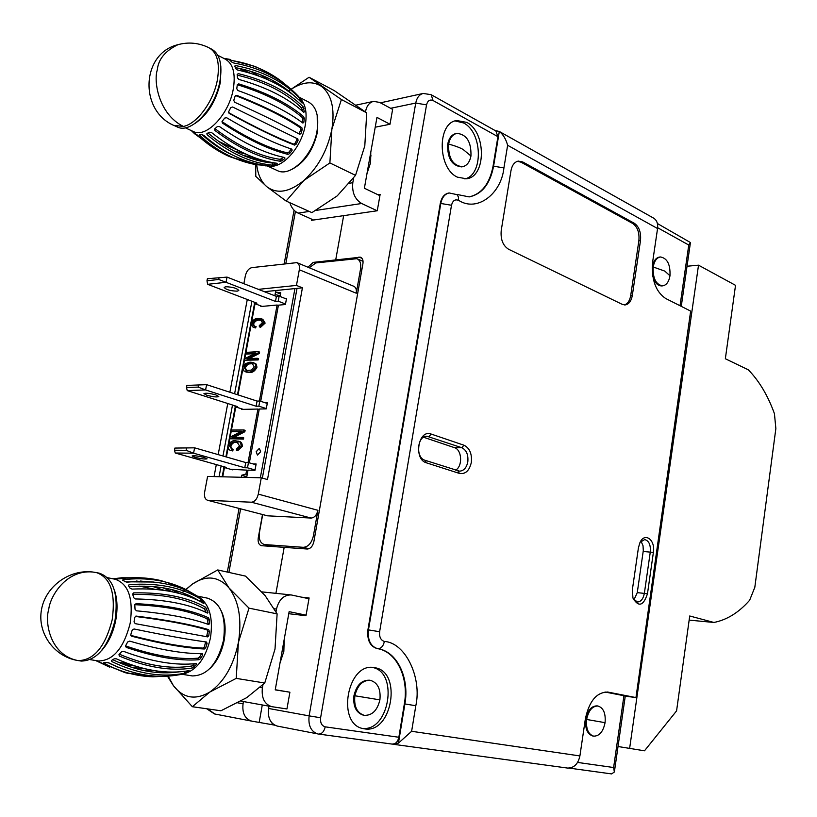<?xml version="1.0" encoding="UTF-8"?>
<svg xmlns="http://www.w3.org/2000/svg" width="817" height="817" viewBox="0 0 817 817"><rect width="100%" height="100%" fill="white"/><g stroke="black" fill="none" stroke-linecap="round" stroke-linejoin="round"><path stroke-width="1.23" d="M354.874 695.778L379.905 699.863C377.331 710.494 372.092 715.651 364.188 715.324C356.937 712.904 353.832 706.388 354.874 695.778C357.468 685.249 362.636 680.112 370.377 680.336C377.76 682.675 380.936 689.18 379.905 699.863M363.871 715.253L363.279 715.161C356.028 712.741 352.924 706.235 353.965 695.624C356.559 685.106 361.727 679.969 369.468 680.204L370.377 680.336M586.637 719.471L605.07 722.667C603.191 731.705 599.372 736.199 593.622 736.148C588.189 734.258 585.86 728.703 586.637 719.471C588.536 710.484 592.315 706 597.983 706.011C603.477 707.859 605.836 713.404 605.07 722.667M593.254 736.066L592.733 735.994C587.3 734.115 584.972 728.56 585.748 719.328C587.648 710.351 591.426 705.868 597.084 705.878L597.983 706.011M653.202 266.985L664.834 271.121L669.981 275.789C668.898 281.855 666.447 285.215 662.618 285.858C655.857 284.551 652.722 278.26 653.202 266.985C654.294 260.98 656.715 257.631 660.473 256.967C667.295 258.233 670.471 264.504 669.981 275.789M662.618 285.858L661.739 285.93C657.675 285.858 654.703 282.682 652.814 276.381M652.191 268.109L652.313 267.067C653.406 261.062 655.826 257.723 659.595 257.049L660.473 256.967M448.615 144.047C455.273 145.906 460.114 147.724 463.147 149.491L470.949 155.986C469.724 162.154 466.905 165.749 462.483 166.739C452.812 165.647 448.186 158.079 448.615 144.047C449.83 137.971 452.598 134.407 456.907 133.365C466.691 134.386 471.378 141.923 470.949 155.986M462.044 166.801L461.574 166.893C451.903 165.8 447.277 158.232 447.696 144.211C448.921 138.134 451.689 134.57 455.998 133.528L456.907 133.365M306.089 615.16L289.136 611.657L275.227 689.875L289.902 692.213L286.951 708.952L271.785 706.674C264.463 704.264 261.338 697.984 262.39 687.832L262.921 684.86M276.023 611.719L276.493 609.043C278.873 599.617 283.754 594.909 291.138 594.929L308.979 598.749M289.902 692.213L275.258 689.732M365.485 111.878L365.567 111.388C366.731 105.812 369.376 102.482 373.512 101.379L379.629 102.391L392.62 109.366L389.995 124.266L376.964 117.393L364.382 188.227L379.915 195.671M349.645 183.202L352.811 182.681L353.638 178.035M352.811 182.681C351.861 192.342 354.813 199.287 361.665 203.504L377.188 210.776M375.228 127.197L389.995 124.266M313.585 220.018L298.103 213.114C294.222 211.246 291.465 207.784 289.831 202.718M274.798 725.2L271.877 724.638L272.132 723.168L271.877 724.638L251.646 721.115C244.926 718.848 242.057 713.078 243.058 703.815L243.466 701.558M369.958 156.823L371.143 155.873M307.917 267.21L313.217 262.38L360.532 257.192C362.585 258.172 363.381 260.378 362.911 263.789L313.881 541.569C312.727 546.297 310.521 548.779 307.274 549.024L284.173 547.359L275.921 593.346L284.173 547.359L261.338 545.674C258.744 544.725 257.712 542.12 258.254 537.841L262.492 514.567M377.944 194.722L380.14 194.385L377.26 210.766L343.651 215.647L335.746 259.735L343.651 215.647L311.451 220.324L311.665 219.16M262.288 704.959L259.214 722.187M335.746 259.735L337.37 260.429L335.746 259.735M267.353 546.144L266.802 545.123M280.017 662.955L283.846 651.363L284.214 639.303M370.785 152.187L370.612 162.593L366.966 173.643M457.418 177.156C437.575 168.506 436.962 122.744 456.693 120.538L466.65 122.356C486.442 131.997 486.248 177.064 466.415 178.78L457.418 177.156M455.151 120.936L463.556 122.948C482.541 132.18 483.521 175.012 464.873 178.923M364.505 728.846L363.657 728.693C335.848 724.771 347.245 661.515 374.431 667.663L374.799 667.724C402.536 671.339 392.191 734.074 364.505 728.846M463.974 445.224C469.673 448.063 472.124 453.823 471.317 462.483C469.367 470.786 465.394 474.422 459.368 473.4L426.423 462.82C413.188 459.307 418.314 428.874 431.213 434.072L463.974 445.224L461.738 447.685C466.446 450.014 468.468 454.752 467.804 461.901C466.548 467.763 463.811 470.847 459.573 471.164L425.014 460.267C415.291 457.806 417.15 435.532 427.005 436.258L461.738 447.685L454.446 447.655C462.003 449.667 462.851 466.364 455.6 470.132M640.119 542.274L644.705 539.567C648.912 540.721 650.781 544.827 650.301 551.904L644.378 593.224C643.265 598.922 640.916 601.853 637.321 601.996L633.144 598.606M641.018 541.181L643.03 545.736L643.296 550.648L637.27 592.631L633.941 599.892M288.769 613.71L305.987 615.722L309.112 597.962L301.861 597.207M392.201 744.103L398.441 743.113L411.625 731.297L415.812 705.735L404.905 703.948L398.441 743.113M635.963 697.595L690.651 311.103L635.963 697.595L625.26 696.125M268.977 706.174L268.568 708.472L309.122 715.876L415.741 103.065L390.628 108.293M277.453 726.109L277.177 726.058C270.437 723.76 267.567 717.898 268.568 708.472M448.931 193.016L448.676 193.047C444.305 193.966 441.497 197.469 440.261 203.556L367.916 629.836C366.966 640.119 370.05 646.38 377.148 648.586C396.408 651.2 409.082 677.599 404.354 703.856L398.849 737.261C397.787 741.816 395.612 744.103 392.344 744.124L318.763 734.064M567.059 767.99L567.519 768.062C573.963 768.113 578.099 764.069 579.907 755.939L585.329 719.103C589.139 701.098 596.655 692.091 607.879 692.081L635.524 697.493M611.616 773.913L569.183 768.113L611.616 773.913L614.364 771.994L613.618 767.52L577.599 762.424M614.435 771.514L625.271 696.053L623.943 695.716L613.618 767.52M604.999 692.009L623.943 695.716M499.371 131.517L653.181 217.873C656.674 219.834 658.134 223.388 657.562 228.525L652.671 261.726C651.251 279.322 655.561 291.557 665.61 298.45L690.651 311.103M680.03 305.732L688.762 245.029L690.436 242.547L657.399 223.531M362.002 260.899L362.983 260.786M380.446 102.83L423.175 93.455C419.305 94.486 416.833 97.683 415.741 103.065L426.545 104.872L320.611 717.755L309.122 715.876C308.111 725.567 310.991 731.583 317.742 733.911L277.177 726.058M468.978 196.938C481.622 194.058 489.638 183.845 493.039 166.28L497.921 136.674L495.868 130.965L431.458 94.864M510.972 170.702C512.055 165.157 514.496 161.95 518.295 161.102L522.737 161.96L634.411 223.327C639.149 226.779 641.182 232.508 640.497 240.525L632.338 295.325C631.265 301.146 628.855 304.353 625.087 304.945L622.288 304.373L508.593 249.267C502.884 245.59 500.433 239.299 501.23 230.425L510.972 170.702M632.389 589.568L638.424 547.798L639.915 542.692C644.613 531.724 655.591 539.812 653.386 552.415L647.472 593.734C643.388 606.01 638.547 607.439 632.94 598.003L632.389 589.568M495.031 130.495L499.31 131.476C503.16 134.458 505.927 139.053 507.633 145.283L503.926 167.914C501.25 193.762 477.567 211.991 459.338 200.778L458.449 200.318C455.008 199.042 452.689 200.686 451.505 205.261L379.629 631.735C379.17 636.913 380.702 640.14 384.235 641.406L384.378 641.437C405.416 642.642 422.103 677.64 415.812 705.735M362.36 728.376C389.117 731.93 398.972 672.442 372.664 667.479M517.467 161.296L521.093 162.226L632.797 223.521C637.536 226.963 639.558 232.692 638.874 240.698L630.724 295.458C629.784 300.738 627.64 303.904 624.3 304.945M423.574 437.248L454.446 447.655M689.15 620.113L713.905 622.462L689.722 615.987L676.578 710.882L644.49 750.803L618.03 746.513M629.621 748.464L698.515 265.178L687.036 266.24M713.905 622.462C726.956 619.919 738.864 612.515 749.638 600.25L754.816 587.331L775.864 428.557L774.434 413.668C767.868 395.53 759.156 380.906 748.29 369.795L725.353 358.755L735.525 285.327L698.515 265.178M251.912 301.248L234.602 393.763M232.498 405.018L222.97 455.988M221.111 465.935L219.089 476.709M247.275 299.482L229.873 392.231M227.759 403.516L218.18 454.609M216.311 464.577L214.064 476.577M262.359 478.098L297.02 288.37L264.34 291.679M272.939 546.542L264.177 544.479C260.184 543.029 258.611 539.026 259.438 532.48L262.696 514.618M297.02 288.37L302.423 287.819L267.496 479.548L261.287 477.792L207.6 476.413L204.638 492.13C204.036 496.583 205.016 499.299 207.6 500.28L267.578 515.823L207.6 500.28M297.153 262.737L353.71 286.246C355.895 287.267 356.753 289.596 356.263 293.221L299.318 269.763C299.849 266.015 299.032 263.636 296.867 262.625L251.83 267.629C248.674 268.456 246.509 271.213 245.335 275.891L243.864 283.673M302.423 287.819L296.459 285.419L258.386 289.351M356.263 293.221L360.563 268.834C361.288 263.574 360.072 260.194 356.927 258.693L315.903 262.931L309.235 267.762M264.851 544.582L303.27 547.319C308.244 546.941 311.614 543.131 313.391 535.891L317.915 510.298C316.72 515.159 314.443 517.743 311.093 518.06L267.578 515.823M261.287 477.792L258.295 494.122L317.915 510.298M299.318 269.763L296.459 285.419M208.161 500.351L251.401 502.21C254.751 501.842 257.049 499.146 258.295 494.122M246.805 476.689L241.658 475.249L241.281 477.281M280.017 296.469L280.701 292.762L275.513 292.047L275.799 290.515L275.053 294.559L278.883 295.427L278.74 296.173M254.495 353.628L246.601 354.098L245.406 353.679L245.641 352.413L258.407 351.647L258.162 352.995L246.969 358.826L257.181 358.255L256.947 359.521L244.181 360.226L244.436 358.877L255.568 353.067L245.406 353.679M258.407 351.647L259.612 352.076L259.357 353.424L249.226 358.694M257.181 358.255L258.386 358.673L258.152 359.95L244.181 360.226M261.511 320.284L259.275 320.213C256.998 319.917 255.088 321.142 253.536 323.92L254.383 326.136M253.536 323.92L252.341 323.481L253.862 326.003L256.119 326.647L255.558 327.923L253.484 327.331M255.558 327.923L253.076 327.219L250.85 323.634C252.81 319.907 255.292 318.201 258.315 318.507L262.757 319.212L265.147 323.093L260.582 327.29L259.387 326.851L259.285 325.615L262.451 322.715L260.797 319.968L258.08 319.764L259.275 320.213M249.461 372.46L243.926 370.989L242.68 367.425L245.345 363.657L249.941 362.166L253.035 362.442L256.283 364.157L256.977 367.19C255.006 371.071 252.494 372.828 249.461 372.46L246.315 372.062M240.627 431.652L232.13 431.703L230.905 431.335L231.15 430.048L243.885 429.967L243.629 431.356L232.008 437.473L242.496 437.452L242.261 438.739L229.526 438.749L229.781 437.371L241.362 431.264L230.905 431.335M243.885 429.967L245.11 430.334L244.855 431.723L233.928 437.463M242.496 437.452L243.721 437.82L243.486 439.107L229.526 438.749M237.961 442.569L236.552 442.457C234.183 441.956 232.242 443.212 230.731 446.225L232.426 449.421M230.731 446.225L229.506 445.857L231.722 449.227L233.223 449.656L232.651 450.943L231.916 450.718M232.651 450.943L231.425 450.575C229.22 450.453 228.086 448.89 228.025 445.888C229.945 441.936 232.457 440.24 235.562 440.802L239.054 441.435C241.219 441.691 242.302 443.345 242.302 446.388L237.665 450.718L236.44 450.361L236.348 449.064L239.585 445.98L237.185 442.293L235.327 442.099L236.552 442.457M241.658 475.249L245.937 474.044L246.663 470.122L230.568 469.285M248.051 462.575L257.927 409.051L241.699 409.399L241.801 408.888M259.408 401.024L277.106 305.027L260.837 306.518L260.94 305.966M277.106 305.027L278.352 305.507M257.927 409.051L259.193 409.46M247.234 474.401L245.937 474.044M278.883 295.427L280.119 295.917M258.152 359.95L256.947 359.521M259.357 353.424L258.162 352.995M265.147 323.093L263.952 322.644L259.387 326.851M261.563 318.773L263.952 322.644M254.924 326.208L254.363 327.484M258.08 319.764C255.803 319.467 253.893 320.703 252.341 323.481M256.977 367.19L255.772 366.782C253.791 370.663 251.289 372.419 248.256 372.052M253.035 362.442L255.302 364.045L255.772 366.782M243.486 439.107L242.261 438.739M244.855 431.723L243.629 431.356M242.302 446.388L241.076 446.031L236.44 450.361M237.829 441.068C239.994 441.323 241.076 442.977 241.076 446.031M231.997 449.299L231.425 450.575M235.327 442.099C232.957 441.588 231.017 442.845 229.506 445.857M246.663 470.122L247.949 470.49M251.524 370.091L246.152 370.55L244.16 367.344C245.6 364.474 247.449 363.167 249.685 363.432L252.32 363.667L254.261 366.864L251.524 370.091M246.663 370.673L245.366 367.762L244.16 367.344M249.685 363.432L253.035 363.963M245.366 367.762C246.805 364.893 248.644 363.585 250.89 363.851M260.633 451.74L259.367 448.339L256.16 451.699L257.437 455.1L260.633 451.74M257.437 455.1L256.262 451.73L259.367 448.339M243.691 477.342L246.805 476.699L248.021 470.153L254.986 470.296L256.14 463.985L253.158 463.933M260.705 401.3L278.423 305.16L285.419 304.516L286.532 298.419L285.296 298.532M249.359 462.841L259.275 409.031L266.26 408.878L267.404 402.648L265.025 402.71M280.476 293.997L275.513 292.047M204.189 457.469C198.031 455.957 193.997 455.467 192.097 455.978L195.008 457.357C201.135 458.848 205.159 459.338 207.058 458.827L204.189 457.469M186.531 448.145L186.113 450.31L193.578 453.19L194.599 447.828L174.879 448.073L194.599 447.828L245.733 462.545L248.46 462.585L255.997 464.761M223.797 466.691L223.674 467.355L226.319 467.406L175.257 453.016L174.47 450.218L186.113 450.31M232.467 469.826L223.674 467.355M248.46 462.585L247.5 467.804L255.047 469.959M245.733 462.545L244.773 467.753L247.5 467.804M175.257 453.016L193.578 453.19L244.773 467.753M174.879 448.073L174.47 450.218M206.793 395.234L203.954 393.61C205.894 392.854 209.908 393.304 215.994 394.948L218.793 396.562C216.862 397.307 212.859 396.868 206.793 395.234M266.311 408.571L258.856 406.172L256.13 406.233L205.598 389.944L187.236 390.597L237.645 406.662L235 406.723L243.313 409.368M258.856 406.172L259.816 401.014L257.079 401.086L256.13 406.233M267.261 403.435L259.816 401.014M235 406.723L235.153 405.865M257.079 401.086L206.599 384.654L205.598 389.944L198.174 387.095L186.501 387.534L187.236 390.597M186.501 387.534L186.909 385.42L198.582 384.96L198.174 387.095M206.599 384.654L198.582 384.96M225.727 286.747L224.144 287.39C225.952 289.667 230.292 290.923 237.175 291.158L238.789 290.515C236.981 288.238 232.631 286.981 225.727 286.747M285.511 304.016L278.219 301.177L275.482 301.432L218.711 279.465L206.987 280.793L207.385 278.72L227.034 277.106L276.412 296.397L279.148 296.132L286.43 298.981M227.034 277.106L226.054 282.284L207.62 284.316L256.947 303.178L254.291 303.424L262.083 306.395M279.148 296.132L278.219 301.177M276.412 296.397L275.482 301.432M254.506 302.249L254.291 303.424M206.987 280.793L207.62 284.316M219.109 277.372L218.711 279.465M317.19 115.146L317.425 132.14C313.258 149.991 304.894 162.328 292.312 169.139M210.092 48.336L211.174 48.887C219.763 53.493 222.673 64.308 219.906 81.343C215.218 108.273 191.382 133.733 177.779 127.197L176.452 126.574M289.238 90.493L309.081 77.258L334.184 90.554L366.721 112.848L364.801 145.855L355.538 175.359L337.176 195.917L311.9 212.634L286.124 201.043L266.934 186.797L255.782 176.339L255.69 164.585M355.538 175.359L329.884 162.93L303.944 180.414L286.124 201.043M366.721 112.848L341.404 99.521L331.876 129.209L329.884 162.93M309.081 77.258L341.404 99.521M291.169 89.288C302.596 81.823 312.635 80.801 321.265 86.245C331.549 94.2 335.082 108.518 331.876 129.209C327.515 150.185 318.201 167.25 303.944 180.414C289.514 192.209 277.177 194.344 266.934 186.797C261.287 182.028 257.876 174.685 256.722 164.768M302.3 122.611L302.709 119.19L302.086 117.362C286.879 104.229 265.362 93.373 237.543 84.774M302.658 111.357L301.544 107.987C286.297 92.689 264.892 81.741 237.318 75.144M293.589 95.303C278.383 81.291 258.979 72.059 235.388 67.617M287.165 89.839L289.616 92.239M278.924 85.305L272.469 80.301M260.031 74.541L268.67 80.066M226.299 58.753L230.18 59.437M286.287 89.176L288.789 91.637M267.486 72.345L254.924 66.402L223.654 58.303M235.582 65.564C262.676 70.783 284.204 81.853 300.176 98.775L302.137 103.105C286.471 87.051 264.912 76.012 237.451 69.976L235.837 68.781L234.704 66.106L235.582 65.564L234.887 66.494M238.738 83.885C266.669 92.638 288.309 103.555 303.648 116.637L304.281 118.465L303.822 122.356L302.882 123.05C287.267 111.337 265.607 100.491 237.88 90.513L236.777 88.747L237.298 84.733L238.738 83.885L237.318 84.59M238.319 73.642C266.076 80.423 287.655 91.433 303.066 106.68L304.363 111.847L303.699 112.307C288.309 98.234 266.699 87.276 238.86 79.423L237.481 77.901L237.155 74.388L238.319 73.642L237.196 74.653M298.573 96.508L298.358 96.263C281.947 78.789 260.439 67.709 233.815 63.021L232.008 62.225L230.037 60.417L230.792 60.366C249.512 63.246 266.076 69.966 280.476 80.526L288.513 87.031M192.526 131.159L193.782 131.741C206.619 137.91 228.944 114.309 233.254 89.257C235.807 73.397 233.029 63.297 224.92 58.957L217.833 55.311M269.978 166.229L270.631 166.26C283.907 167.209 301.718 146.396 305.262 125.256C307.274 113.042 305.578 104.065 300.166 98.336L298.726 96.733M194.997 123.438C207.457 115.003 215.882 101.451 220.284 82.772L220.835 65.993M299.114 97.162L307.968 101.716C316.271 106.139 319.284 115.953 317.006 131.129C313.146 155.087 291.005 177.136 277.862 170.835L276.565 170.242M299.063 133.947L300.779 129.566L300.39 127.789C284.755 117.168 263.197 106.445 235.715 95.609M228.637 112.664C254.751 127.023 276.391 137.511 293.558 144.139L295.029 143.292L296.806 139.921L296.694 138.379M221.999 121.651C246.805 137.93 268.558 148.326 287.247 152.85L288.942 152.115L291.342 148.99M214.973 128.657C238.115 146.192 259.826 156.425 280.088 159.346L283.785 157.344M208.018 133.028C229.414 151.053 250.982 161.061 272.725 163.063L274.43 162.93M202.065 134.682C211.276 143.067 221.09 149.695 231.507 154.556M203.515 135.99L208.11 139.023M233.846 150.91L246.08 154.199M256.967 159.223L250.809 158.314M222.724 149.562L219.426 147.959M230.302 146.794L221.131 143.159M299.747 134.335L300.973 133.508L302.239 129.505L301.851 127.728C286.001 117.056 264.31 106.271 236.777 95.364L235.102 96.171L233.774 100.328L234.591 102.217C261.787 114.462 283.509 125.164 299.747 134.335M294.58 145.109L296.071 144.272L298.031 140.524L297.868 138.951L232.61 107.007L230.741 107.65L228.74 111.551L229.301 113.451C255.455 127.799 277.218 138.349 294.58 145.109L293.558 144.139M287.88 154.362L289.575 153.637L292.047 150.502L291.955 149.184C273.94 143.312 252.167 132.824 226.636 117.719L224.655 118.087L222.163 121.386L222.52 123.153C247.296 139.288 269.079 149.685 287.88 154.362L287.247 152.85M280.262 161.266L282.11 160.765L284.847 158.518L284.786 157.558C265.27 153.565 243.476 143.22 219.405 126.512L217.393 126.533L214.646 128.923L214.871 130.444C238.084 147.867 259.877 158.141 280.262 161.266L280.088 159.346M272.439 165.197L277.116 163.86L276.994 163.288C255.874 160.581 234.07 150.359 211.603 132.599L209.663 132.221L206.905 133.488L207.069 134.682C228.678 152.799 250.472 162.971 272.439 165.197L272.725 163.063M265.127 165.861L269.304 165.882C246.622 163.778 224.838 153.627 203.954 135.459L202.146 134.672L199.379 134.815L199.818 135.53C217.087 151.227 235.776 160.918 255.884 164.625L265.27 165.432M247.469 162.695L229.383 156.547C217.771 151.38 207.018 144.16 197.132 134.876L193.302 132.456L194.64 133.794L217.72 150.502M215.851 145.62L218.936 147.111M243.466 155.516L253.004 157.385M250.237 73.193L240.035 68.536M250.349 71.181L259.163 76.155M221.203 610.83C225.104 619.031 226.084 628.876 224.144 640.365C221.713 652.558 216.862 662.036 209.591 668.806M97.131 572.737L99.337 573.197C113.4 578.16 118.639 593.867 115.044 620.317C108.191 647.064 96.927 660.647 81.271 661.065L80.883 661.004M182.109 592.631L192.373 584.084L217.72 569.939L245.519 576.108L265.096 595.573L277.116 613.873L275.012 649.076L264.749 683.012L246.683 697.677L220.927 710.78L192.352 706.715L173.327 685.555L167.536 676.282M264.749 683.012L236.225 678.386L209.785 692.07L192.352 706.715M277.116 613.873L248.991 608.144L238.421 642.376L236.225 678.386M217.72 569.939L228.964 587.872L248.991 608.144M186 589.557L192.373 584.084C206.19 574.902 218.394 576.169 228.964 587.872C238.891 601.067 242.036 619.235 238.421 642.376C233.652 665.416 224.103 681.981 209.785 692.07C195.345 700.475 183.192 698.31 173.327 685.555L168.271 676.2M206.558 636.678L207.773 631.521L207.069 629.887C189.503 624.668 165.565 620.185 135.265 616.437M207.998 624.27L207.732 620.287L206.752 618.622C189.156 610.697 165.248 606.061 135.03 604.703M206.211 612.484L204.26 608.798C186.194 598.565 162.389 593.796 132.865 594.49M200.114 601.465L199.848 601.281C180.976 589.394 157.415 584.523 129.168 586.667M153.78 582.041L124.797 581.786M123.02 579.702C146.631 577.027 167.781 580.387 186.46 589.792L198.48 596.829C178.77 584.482 154.873 579.59 126.778 582.174L122.468 580.254L123.02 579.702L122.795 580.438M133.671 592.876C163.41 592.305 187.399 597.094 205.629 607.225L207.998 612.331L207.447 613.087C189.473 604.212 165.453 599.494 135.377 598.943L133.661 597.697L132.64 594.02L133.671 592.876L132.66 594.082M136.255 616.1C166.76 619.909 190.882 624.423 208.621 629.641L209.336 631.275L208.795 635.677L207.743 636.913L135.244 623.647L134.049 621.941L134.662 617.366L136.255 616.1L135.428 616.243M136.122 603.681C166.484 605.142 190.535 609.809 208.284 617.672L209.275 619.337L209.571 623.504L208.764 624.545C191.004 618.193 166.913 613.608 136.49 610.82L135.03 609.288L134.805 604.958L136.122 603.681L134.846 604.519M129.157 584.655C157.865 582.552 181.793 587.413 200.931 599.249L203.903 603.569C185.255 592.631 161.296 587.811 132.027 589.098L130.117 588.24L128.381 585.544L129.157 584.655L128.565 585.789M98.193 660.922L98.561 660.984C113.308 660.636 123.847 648.024 130.199 623.157C133.498 598.555 128.504 583.93 115.228 579.273L107.558 577.701M181.221 674.382L184.754 673.596C197.367 669.532 205.945 657.603 210.469 637.822C213.257 618.377 209.652 604.937 199.665 597.503L198.521 596.737M178.984 586.412L161.47 580.744C148.285 577.527 134.509 576.853 120.13 578.722L114.39 579.1M101.716 650.424C108.498 642.795 113.154 632.818 115.697 620.512C117.822 608.971 117.382 598.851 114.38 590.129M197.673 596.155L207.436 598.156C220.999 602.772 226.36 616.794 223.541 640.211C217.628 663.833 207.201 675.741 192.261 675.925L191.883 675.863M130.802 635.401C160.479 643.071 184.571 647.299 203.065 648.095L204.424 646.819L205.598 641.896M125.552 645.89C154.188 655.734 178.361 659.819 198.061 658.175L199.675 656.991L201.493 653.692L202.687 654.887L202.381 653.682C183.131 653.835 158.896 649.638 129.678 641.11L127.666 641.958L125.614 645.777L126.278 647.401C154.913 657.123 179.168 661.229 199.052 659.717L200.665 658.533L202.687 654.887M119.405 654.233C146.498 665.61 170.59 669.542 191.678 666.008L194.773 663.69M112.848 659.717C136 670.859 158.1 674.913 179.148 671.85M107.384 662.362L118.822 667.509M154.668 672.268L162.593 671.656M174.184 672.074L170.773 672.697M123.479 664.446L134.938 665.998M152.248 670.267L142.158 670.206M112.429 664.67L111.163 664.231M204.373 649.004L205.731 647.738L207.079 643.51L206.589 642.029C188.278 639.568 164.094 635.217 134.039 628.978L132.211 630.101L130.812 634.503L131.731 636.239C161.429 643.867 185.653 648.116 204.373 649.004L203.065 648.095M192.261 668.04L196.58 664.344L196.376 663.516C175.829 665.855 151.564 661.811 123.571 651.363L121.457 651.843L118.945 654.723L119.415 656.102C146.651 667.428 170.937 671.411 192.261 668.04L191.678 666.008M184.632 673.228L189.146 670.614C167.087 674.536 142.812 670.594 116.3 658.798L114.176 658.839L111.439 660.514L111.786 661.556C137.44 673.851 161.725 677.742 184.632 673.228L184.519 671.329M181.925 674.25L181.384 674.352C157.732 679.08 133.457 675.21 108.559 662.74L103.8 662.669L104.086 663.302C119.936 671.737 136.194 676.241 152.891 676.813L170.273 675.945M129.147 673.668L124.889 672.595L96.477 660.922L109.723 667.193M132.803 667.724L143.2 668.337M115.074 578.987L113.277 578.875M140.544 581.02L143.659 581.438M171.08 589.363L179.852 593.602M164.401 590.405L152.861 586.524M188.717 595.307L188.604 596.093L187.144 595.522L182.242 592.693M136.245 581.02L139.064 581.428M162.644 587.689L172.612 591.855M115.136 578.579L121.692 577.772L140.575 577.793M187.144 595.522L187.236 594.664M260.184 687.465L262.39 687.832M276.493 609.043L274.42 608.798M365.567 111.388L365.005 111.51M298.103 213.114L309.235 211.429M315.913 210.418L361.665 203.504M295.427 211.46L285.817 263.595M240.617 508.868L228.903 572.421M237.727 702.834L243.058 703.815M207.763 708.901L214.759 713.987M313.217 262.38L314.984 263.115M258.254 537.841L259.357 538.117M456.703 194.395L469.193 196.907C481.999 194.18 490.139 183.948 493.591 166.188L493.039 166.28M503.926 167.914L493.591 166.188L499.31 131.476M647.472 593.734L637.27 592.631M398.849 737.261L325.217 726.844C324.083 731.613 321.878 734.013 318.599 734.054L392.344 744.124M579.907 755.939L411.625 731.297M607.123 691.989L608.369 692.162M358.959 257.008L362.033 258.346M325.217 726.844C321.684 725.802 320.152 722.769 320.611 717.755M497.921 136.674L433.092 100.542C429.824 99.225 427.648 100.665 426.545 104.872M657.562 228.525L507.633 145.283M688.762 245.029L657.654 227.739M423.175 93.455L431.121 94.67L433.092 100.542M440.261 203.556L440.802 203.474C442.048 197.387 444.857 193.884 449.227 192.965L448.676 193.047M367.916 629.836L368.457 629.897L440.802 203.474L451.505 205.261M377.148 648.586L377.413 648.616C370.489 646.237 367.507 639.997 368.457 629.897L379.629 631.735M404.354 703.856L404.905 703.948C409.623 677.681 396.96 651.272 377.699 648.657C381.09 648.616 383.316 646.216 384.378 641.437M632.797 223.521L634.411 223.327M522.737 161.96L521.093 162.226M632.338 295.325L630.724 295.458M640.497 240.525L638.874 240.698M431.213 434.072L428.966 436.584L424.952 436.595M426.423 462.82L425.014 460.267M459.368 473.4L457.949 470.888M643.193 551.475L653.386 552.415M449.227 192.965L457.06 194.66L458.419 196.979L458.449 200.318M313.391 535.891L314.821 536.258M361.921 269.416L360.563 268.834M303.27 547.319L309.01 548.738M311.093 518.06L251.401 502.21M222.724 476.801L224.45 467.569M226.421 456.989L228.106 447.982M228.913 443.672L229.812 438.841M230.118 437.187L231.201 431.417M231.456 430.048L235.766 406.968M238.023 394.877L242.772 369.427M243.527 365.393L244.467 360.328M244.773 358.704L245.692 353.781M245.948 352.403L250.972 325.472M251.697 321.602L255.037 303.71M260.337 477.771L294.937 288.575M177.779 127.197L175.216 126.002C138.961 111.909 140.759 53.462 177.963 44.68C188.4 41.82 198.633 42.79 208.641 47.58C217.22 52.176 220.12 63.011 217.342 80.056C213.441 101.614 196.979 123.878 183.437 126.441L173.858 125.369M183.437 126.441C158.61 114.206 153.463 81.261 157.273 70.017C158.324 59.273 165.218 50.828 177.963 44.68M300.973 133.508L299.625 133.171M235.643 95.436L236.777 95.364M300.39 127.789L301.851 127.728M300.779 129.566L302.239 129.505M296.071 144.272L295.029 143.292M228.76 112.92L229.301 113.451M296.806 139.921L298.031 140.524M289.575 153.637L288.942 152.115M221.969 121.723L222.52 123.153M291.169 149.286L292.047 150.502M282.11 160.765L281.926 158.835M214.748 128.841L214.871 130.444M284.582 157.518L284.847 158.518M274.349 165.014L274.624 162.961M207.252 133.355L207.069 134.682M277.116 163.308L277.116 163.86M200.073 134.744L199.818 135.53M230.537 60.877L230.792 60.366M299.134 100.144L300.176 98.775M300.503 101.461L301.361 100.348M304.363 111.847L303.669 112.286M301.544 107.987L303.066 106.68M302.443 109.754L303.975 108.447M303.822 122.356L302.382 122.673M302.086 117.362L303.648 116.637M302.709 119.19L304.281 118.465M78.013 660.555L77.033 660.381C53.636 656.245 37.153 632.624 41.504 609.594C45.497 586.535 69.21 569.194 92.627 572.002L96.508 572.615C110.571 577.578 115.789 593.305 112.184 619.797C105.311 646.584 94.047 660.187 78.401 660.616L77.952 660.544M81.271 661.065L77.033 660.381C49.949 654.529 44.629 622.278 48.734 609.39C50.113 596.236 66.116 569.572 92.627 572.002M205.731 647.738L204.424 646.819M130.914 635.646L131.731 636.239M205.629 643.01L207.079 643.51M200.665 658.533L199.675 656.991M198.061 658.175L199.052 659.717M125.491 646.073L126.278 647.401M194.078 667.081L193.496 665.038M119.037 654.621L119.415 656.102M196.203 663.537L196.58 664.344M186.593 672.595L186.501 671.053M111.745 660.361L111.786 661.556M104.188 662.658L104.086 663.302M169.936 672.064L169.711 672.748M199.848 601.281L200.931 599.249M201.564 602.231L202.453 600.566M207.998 612.331L207.222 612.975M204.26 608.798L205.629 607.225M205.516 610.35L206.895 608.777M209.571 623.504L207.998 624.045M206.752 618.622L208.284 617.672M207.732 620.287L209.275 619.337M208.795 635.677L207.283 635.493M207.069 629.887L208.621 629.641M207.773 631.521L209.336 631.275M363.279 715.161L364.188 715.324M592.733 735.994L593.622 736.148M461.574 166.893L462.483 166.739M240.923 701.098L271.785 706.674M261.869 591.886L291.138 594.929M373.512 101.379L356.222 105.097M251.646 721.115L214.483 713.935L206.721 708.758M294.069 210.214L284.183 263.789M239.054 508.46L227.32 572.074M393.12 744.256L567.519 768.062M690.396 242.812L681.266 306.355M357.366 258.887L363.044 261.348M264.177 544.479L272.551 546.512M222.183 476.791L223.929 467.416M225.9 456.836L235.245 406.805M237.502 394.713L254.526 303.515M253.076 327.219L254.271 327.658M245.478 371.776L246.683 372.184M239.32 68.383L246.765 72.202M218.476 141.29L241.444 151.993M248.225 155.159L261.409 161.296M193.782 131.741L185.285 127.789M277.862 170.835L267.649 166.086M191.28 130.577L194.64 133.794M270.631 166.26L267.608 166.086M255.884 164.625L229.383 156.547M139.421 586.116L155.475 589.394M187.001 595.818L191.913 596.818M118.128 662.199L128.749 663.904M98.561 660.984L90.279 659.666M192.261 675.925L181.854 674.26M95.855 660.555L96.876 661.137M124.889 672.595L152.891 676.813M112.991 578.814L121.692 577.772"/></g></svg>
